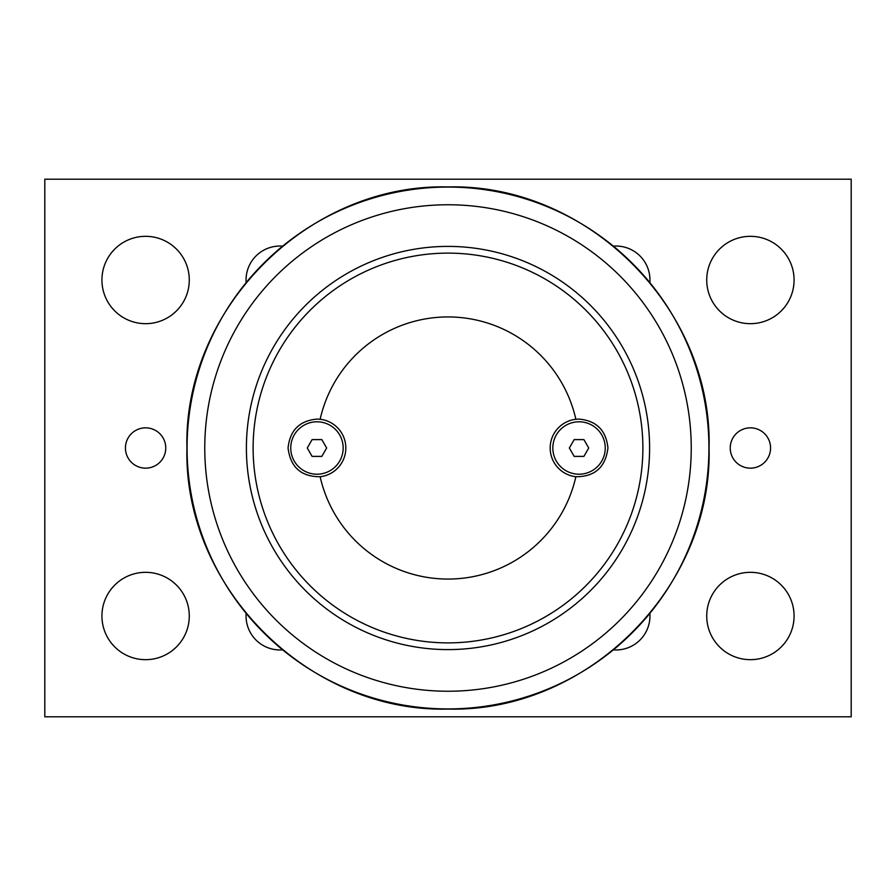 <?xml version="1.0" encoding="UTF-8"?>
<svg xmlns="http://www.w3.org/2000/svg" width="896" height="896" viewBox="0 0 896 896"><rect width="100%" height="100%" fill="white"/><g stroke="black" fill="none" stroke-linecap="round" stroke-linejoin="round"><path stroke-width="1.34" d="M44.8 716.8L44.8 179.2L851.2 179.2L851.2 716.8L44.8 716.8M282.442 649.869A33.958 33.958 0 0 1 246.131 613.558M649.869 613.558A33.958 33.958 0 0 1 613.558 649.869M613.558 246.131A33.958 33.958 0 0 1 649.869 282.442M246.131 282.442A33.958 33.958 0 0 1 282.442 246.131M189.28 616A43.68 43.68 0 0 1 123.76 653.822A43.68 43.68 0 0 1 123.76 578.178A43.68 43.68 0 0 1 189.28 616M189.28 280A43.68 43.68 0 0 1 123.76 317.822A43.68 43.68 0 0 1 123.76 242.178A43.68 43.68 0 0 1 189.28 280M794.08 616A43.68 43.68 0 0 1 728.56 653.822A43.68 43.68 0 0 1 728.56 578.178A43.68 43.68 0 0 1 794.08 616M794.08 280A43.68 43.68 0 0 1 728.56 317.822A43.68 43.68 0 0 1 728.56 242.178A43.68 43.68 0 0 1 794.08 280M770.56 448A20.16 20.16 0 0 1 740.32 465.461A20.16 20.16 0 0 1 740.32 430.539A20.16 20.16 0 0 1 770.56 448M165.76 448A20.16 20.16 0 0 1 135.52 465.461A20.16 20.16 0 0 1 135.52 430.539A20.16 20.16 0 0 1 165.76 448M448 246.4A201.6 201.6 0 0 0 246.4 448A201.6 201.6 0 0 0 448 649.6A201.6 201.6 0 0 0 649.6 448A201.6 201.6 0 0 0 448 246.4M448 642.88A194.88 194.88 0 0 1 253.12 448A194.88 194.88 0 0 1 448 253.12A194.88 194.88 0 0 1 642.88 448A194.88 194.88 0 0 1 448 642.88M320.141 476.717A131.04 131.04 0 0 0 575.859 476.717A28.896 28.896 0 0 1 575.859 419.283A131.04 131.04 0 0 0 320.141 419.283A28.896 28.896 0 0 1 320.141 476.717C301.134 476.773 290.438 467.197 288.064 448C289.901 430.326 299.533 420.694 316.96 419.104L320.141 419.283M575.859 419.283L579.04 419.104C596.467 420.694 606.099 430.326 607.936 448C605.562 467.197 594.866 476.773 575.859 476.717M316.96 421.792A26.208 26.208 0 0 1 343.168 448A26.208 26.208 0 0 1 316.96 474.208A26.208 26.208 0 0 1 290.752 448A26.208 26.208 0 0 1 316.96 421.792M307.261 448L312.11 439.6L321.81 439.6L326.659 448L321.81 456.4L312.11 456.4L307.261 448M579.04 421.792A26.208 26.208 0 0 1 605.248 448A26.208 26.208 0 0 1 579.04 474.208A26.208 26.208 0 0 1 552.832 448A26.208 26.208 0 0 1 579.04 421.792M569.341 448L574.19 439.6L583.89 439.6L588.739 448L583.89 456.4L574.19 456.4L569.341 448M448 204.758A243.242 243.242 0 0 1 691.242 448A243.242 243.242 0 0 1 448 691.242A243.242 243.242 0 0 1 204.758 448A243.242 243.242 0 0 1 448 204.758M187.074 448A260.926 260.926 0 0 0 448 708.926A260.926 260.926 0 0 0 708.926 448A260.926 260.926 0 0 0 448 187.074A260.926 260.926 0 0 0 187.074 448M186.928 448C183.322 308.504 308.504 183.322 448 186.928C587.496 183.322 712.678 308.504 709.072 448C712.678 587.496 587.496 712.678 448 709.072C308.482 712.656 183.344 587.518 186.928 448"/></g></svg>
